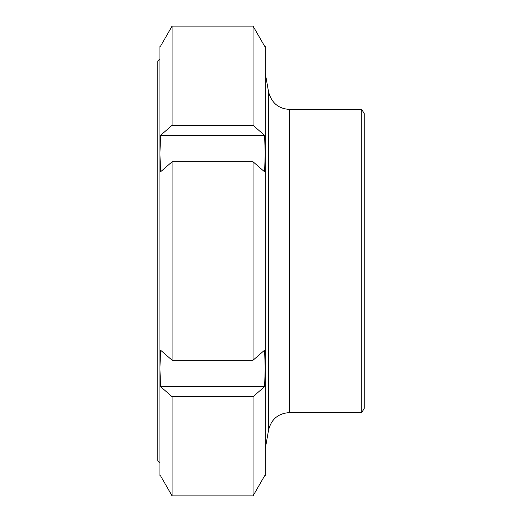 <?xml version="1.0" encoding="UTF-8"?>
<svg xmlns="http://www.w3.org/2000/svg" width="522" height="522" viewBox="0 0 522 522"><rect width="100%" height="100%" fill="white"/><g stroke="black" fill="none" stroke-linecap="round" stroke-linejoin="round"><path stroke-width="0.78" d="M364.18 113.6L364.18 408.4L361.753 412.615L361.753 109.385L364.18 113.6M265.209 72.897L268.576 91.989C271.584 102.925 278.494 108.726 289.312 109.385L361.753 109.385M172.084 495.9L253.053 495.9L253.053 396.687L172.084 396.687L172.084 495.9L160.522 475.783L159.928 475.783L159.928 46.217L160.522 46.217L172.084 26.1L172.084 125.313L253.053 125.313L253.053 26.1L172.084 26.1M159.928 463.151L159.928 368.395L160.522 350.158L172.084 360.213L172.084 161.787L160.522 171.842L159.928 153.605L159.928 58.849L157.82 60.957L157.82 461.043L159.928 463.151M159.928 153.605L160.522 135.374L172.084 125.313M253.053 125.313L264.615 135.374L265.209 153.605L265.209 46.217L264.615 46.217L253.053 26.1M253.053 495.9L264.615 475.783L265.209 475.783L265.209 58.431M265.209 463.569L265.209 368.395L264.615 386.626L253.053 396.687M172.084 396.687L160.522 386.626L159.928 368.395M172.084 360.213L253.053 360.213L253.053 161.787L172.084 161.787M265.209 153.605L264.615 171.842L253.053 161.787M253.053 360.213L264.615 350.158L265.209 368.395M264.615 386.626L160.522 386.626M264.615 135.374L160.522 135.374M289.312 109.385L289.312 412.615L361.753 412.615M268.576 91.989L268.576 430.011L265.209 449.103M289.312 412.615C278.213 413.404 271.303 419.205 268.576 430.011"/></g></svg>
